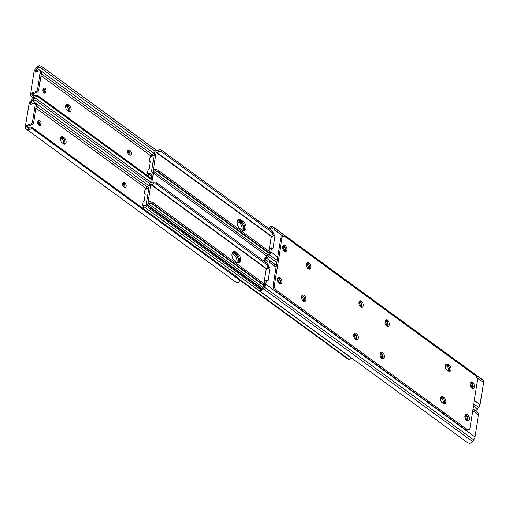 <?xml version="1.0" encoding="UTF-8"?>
<svg xmlns="http://www.w3.org/2000/svg" width="509" height="509" viewBox="0 0 509 509"><rect width="100%" height="100%" fill="white"/><g stroke="black" fill="none" stroke-linecap="round" stroke-linejoin="round"><path stroke-width="0.76" d="M379.886 354.372L380.159 354.576A2.392 1.451 -108.9 0 1 381.387 357.719A2.392 1.451 -108.9 0 1 381.305 358.069M380.038 353.443A2.392 1.451 -108.9 0 1 380.885 353.736L381.438 354.137A2.392 1.451 -108.9 0 1 382.666 357.28A2.392 1.451 -108.9 0 1 381.896 358.419A2.392 1.451 -108.9 0 1 381.769 358.451M301.551 296.238A3.404 2.068 -108.9 0 1 303.3 300.711A3.404 2.068 -108.9 0 1 303.211 301.105M301.983 295.411A3.404 2.068 -108.9 0 1 304.579 300.272A3.404 2.068 -108.9 0 1 304.058 301.493A3.404 2.068 -108.9 0 0 304.579 300.272A3.404 2.068 -108.9 0 0 301.983 295.411M443.053 396.797L441.774 397.236A3.404 2.068 -108.9 0 0 440.928 396.848A3.404 2.068 -108.9 0 1 441.774 397.236L440.495 397.675L441.596 398.477A3.404 2.068 -108.9 0 1 443.339 402.95A3.404 2.068 -108.9 0 1 443.256 403.344L442.156 402.536A3.404 2.068 -108.9 0 1 440.387 399.171A3.404 2.068 -108.9 0 1 441.507 396.454A3.404 2.068 -108.9 0 1 443.053 396.797L444.153 397.605A3.404 2.068 -108.9 0 1 445.897 402.078A3.404 2.068 -108.9 0 1 444.802 403.688A3.404 2.068 -108.9 0 1 443.256 403.338M444.618 402.511A3.404 2.068 -108.9 0 1 444.102 403.732A3.404 2.068 -108.9 0 0 444.618 402.511A3.404 2.068 -108.9 0 0 442.875 398.038A3.404 2.068 -108.9 0 1 444.618 402.511M353.73 335.278L354.003 335.482A2.392 1.451 -108.9 0 1 355.231 338.625A2.392 1.451 -108.9 0 1 355.148 338.975M353.882 334.349A2.392 1.451 -108.9 0 1 354.735 334.642L355.282 335.043A2.392 1.451 -108.9 0 1 356.51 338.186A2.392 1.451 -108.9 0 1 355.74 339.325A2.392 1.451 -108.9 0 1 355.613 339.357M277.647 278.582A2.392 1.451 -108.9 0 1 277.704 278.557A2.392 1.451 -108.9 0 1 279.409 279.454A2.392 1.451 -108.9 0 1 280.026 281.948L279.912 282.667A2.392 1.451 -108.9 0 1 279.365 283.691M465.054 415.401A2.392 1.451 -108.9 0 1 465.118 415.376A2.392 1.451 -108.9 0 1 466.817 416.273A2.392 1.451 -108.9 0 1 467.434 418.767L467.319 419.486A2.392 1.451 -108.9 0 1 466.772 420.504M444.153 397.605L442.875 398.038L441.774 397.236L442.875 398.038L441.596 398.477M269.312 267.168L268.033 267.6A1.063 0.643 -108.9 0 1 267.403 266.15L268.682 265.717A1.063 0.643 71.1 0 0 269.312 267.168L270.069 267.588L267.963 281.038L267.244 280.383A1.063 0.643 71.1 0 0 266.678 280.204A1.063 0.643 71.1 0 0 266.334 280.707L265.055 281.146L264.495 284.716A2.551 1.533 126.1 0 1 263.694 286.427L262.459 287.967A2.532 1.521 126.1 0 1 262.059 288.399L260.277 290.614A4.231 2.539 -53.9 0 0 263.204 288.673L264.445 287.133A4.25 2.551 -53.9 0 0 265.774 284.276L266.334 280.707M260.468 289.405L259.386 290.715L467.567 442.703L469.521 443.371A4.231 2.539 -53.9 0 0 472.447 441.424L473.682 439.891A4.25 2.551 -53.9 0 0 475.018 437.034L478.479 414.899A4.25 2.551 -53.9 0 0 477.945 412.684L477.073 411.864A4.231 2.539 -53.9 0 0 476.927 411.736A4.231 2.539 -53.9 0 0 476.761 411.635M268.682 265.717L269.242 262.141A4.25 2.551 -53.9 0 0 268.701 259.927L267.836 259.106A4.231 2.539 -53.9 0 0 267.683 258.986A4.231 2.539 -53.9 0 0 265.221 259.056L266.468 260.239A2.532 1.521 126.1 0 1 266.684 260.36A2.532 1.521 126.1 0 1 266.773 260.43L267.639 261.251A2.551 1.533 126.1 0 1 267.963 262.58L267.403 266.15M265.055 281.146A1.063 0.643 -108.9 0 1 265.399 280.637L266.678 280.204M268.033 267.6L268.79 268.027L270.069 267.588M277.494 279.225A2.392 1.451 -108.9 0 1 278.747 282.387L278.646 283.036M464.902 416.044A2.392 1.451 -108.9 0 1 466.155 419.206L466.053 419.855M266.468 260.239L264.82 261.683M264.088 261.193L265.221 259.056M260.277 290.614L259.386 290.715M260.519 289.43L262.059 288.399M268.79 268.027L266.939 268.822A1.063 0.636 -53.9 0 0 266.067 269.967L264.298 281.28A1.063 0.636 -53.9 0 0 264.47 281.865A1.063 0.636 -53.9 0 0 264.89 281.929L264.934 281.916M449.689 370.145A3.404 2.068 -108.9 0 1 449.173 371.36A3.404 2.068 -108.9 0 0 449.689 370.145A3.404 2.068 -108.9 0 0 447.939 365.672A3.404 2.068 -108.9 0 1 449.689 370.145M450.968 369.706A3.404 2.068 -108.9 0 1 449.873 371.322A3.404 2.068 -108.9 0 1 448.321 370.972L447.226 370.17A3.404 2.068 -108.9 0 1 445.458 366.798A3.404 2.068 -108.9 0 1 446.571 364.081A3.404 2.068 -108.9 0 1 448.124 364.431L449.218 365.233A3.404 2.068 -108.9 0 1 450.968 369.706M465.436 414.74A3.404 2.068 -108.9 0 1 468.032 419.601A3.404 2.068 -108.9 0 1 467.51 420.822M464.914 415.955A3.404 2.068 -108.9 0 1 466.015 414.345A3.404 2.068 -108.9 0 1 468.433 415.618A3.404 2.068 -108.9 0 1 469.311 419.168A3.404 2.068 -108.9 0 1 468.21 420.778A3.404 2.068 -108.9 0 1 465.792 419.505A3.404 2.068 -108.9 0 1 464.914 415.955M470.501 382.367A3.404 2.068 -108.9 0 1 473.096 387.234A3.404 2.068 -108.9 0 1 472.581 388.45M469.985 383.589A3.404 2.068 -108.9 0 1 471.079 381.973A3.404 2.068 -108.9 0 1 473.504 383.245A3.404 2.068 -108.9 0 1 474.375 386.795A3.404 2.068 -108.9 0 1 473.281 388.412A3.404 2.068 -108.9 0 1 470.857 387.133A3.404 2.068 -108.9 0 1 469.985 383.589M307.054 263.038A3.404 2.068 -108.9 0 1 309.65 267.906A3.404 2.068 -108.9 0 1 309.128 269.121A3.404 2.068 -108.9 0 0 309.65 267.906A3.404 2.068 -108.9 0 0 307.054 263.038M306.533 264.26A3.404 2.068 -108.9 0 1 307.627 262.644A3.404 2.068 -108.9 0 1 310.051 263.923A3.404 2.068 -108.9 0 1 310.929 267.467A3.404 2.068 -108.9 0 1 309.828 269.083A3.404 2.068 -108.9 0 1 307.411 267.81A3.404 2.068 -108.9 0 1 306.533 264.26M385.517 320.326A3.404 2.068 -108.9 0 1 388.113 325.187A3.404 2.068 -108.9 0 1 387.591 326.409M384.995 321.542A3.404 2.068 -108.9 0 1 386.096 319.926A3.404 2.068 -108.9 0 1 388.513 321.204A3.404 2.068 -108.9 0 1 389.391 324.748A3.404 2.068 -108.9 0 1 388.291 326.364A3.404 2.068 -108.9 0 1 385.873 325.092A3.404 2.068 -108.9 0 1 384.995 321.542M380.446 352.692A3.404 2.068 -108.9 0 1 383.042 357.56A3.404 2.068 -108.9 0 1 382.526 358.775M379.93 353.914A3.404 2.068 -108.9 0 1 381.025 352.298A3.404 2.068 -108.9 0 1 383.449 353.57A3.404 2.068 -108.9 0 1 384.32 357.121A3.404 2.068 -108.9 0 1 383.226 358.737A3.404 2.068 -108.9 0 1 380.802 357.458A3.404 2.068 -108.9 0 1 379.93 353.914M354.289 333.599A3.404 2.068 -108.9 0 1 356.885 338.466A3.404 2.068 -108.9 0 1 356.37 339.681M353.774 334.82A3.404 2.068 -108.9 0 1 354.868 333.204A3.404 2.068 -108.9 0 1 357.293 334.477A3.404 2.068 -108.9 0 1 358.164 338.027A3.404 2.068 -108.9 0 1 357.07 339.643A3.404 2.068 -108.9 0 1 354.652 338.364A3.404 2.068 -108.9 0 1 353.774 334.82M359.36 301.233A3.404 2.068 -108.9 0 1 361.956 306.094A3.404 2.068 -108.9 0 1 361.441 307.315M358.845 302.448A3.404 2.068 -108.9 0 1 359.939 300.832A3.404 2.068 -108.9 0 1 362.363 302.111A3.404 2.068 -108.9 0 1 363.235 305.654A3.404 2.068 -108.9 0 1 362.141 307.271A3.404 2.068 -108.9 0 1 359.717 305.998A3.404 2.068 -108.9 0 1 358.845 302.448M283.093 245.548A3.404 2.068 -108.9 0 1 285.689 250.415A3.404 2.068 -108.9 0 1 285.167 251.631M282.571 246.77A3.404 2.068 -108.9 0 1 283.672 245.153A3.404 2.068 -108.9 0 1 286.09 246.426A3.404 2.068 -108.9 0 1 286.968 249.976A3.404 2.068 -108.9 0 1 285.867 251.592A3.404 2.068 -108.9 0 1 283.449 250.32A3.404 2.068 -108.9 0 1 282.571 246.77M278.022 277.92A3.404 2.068 -108.9 0 1 280.618 282.781A3.404 2.068 -108.9 0 1 280.103 284.003M277.507 279.142A3.404 2.068 -108.9 0 1 278.601 277.526A3.404 2.068 -108.9 0 1 281.025 278.798A3.404 2.068 -108.9 0 1 281.897 282.349A3.404 2.068 -108.9 0 1 280.803 283.958A3.404 2.068 -108.9 0 1 278.378 282.686A3.404 2.068 -108.9 0 1 277.507 279.142M301.462 296.632A3.404 2.068 -108.9 0 1 302.562 295.016A3.404 2.068 -108.9 0 1 304.98 296.289A3.404 2.068 -108.9 0 1 305.858 299.839A3.404 2.068 -108.9 0 1 304.757 301.455A3.404 2.068 -108.9 0 1 302.34 300.176A3.404 2.068 -108.9 0 1 301.462 296.632M465.461 429.666L466.74 429.227A4.25 2.583 71.1 0 0 468.674 429.666L467.396 430.105A4.25 2.583 -108.9 0 1 465.461 429.666L275.439 290.944A4.25 2.583 -108.9 0 1 273.257 285.352L274.536 284.913L281.84 238.288L280.561 238.727A4.25 2.583 -108.9 0 1 281.929 236.704L283.208 236.271A4.25 2.583 71.1 0 0 281.84 238.288M273.257 285.352L280.561 238.727M466.74 429.227L276.718 290.505L275.439 290.944M273.753 233.345A1.063 0.643 71.1 0 0 274.383 234.795L273.104 235.234A1.063 0.643 -108.9 0 1 272.474 233.784L273.753 233.345L274.313 229.775L283.208 236.271A4.25 2.583 71.1 0 1 285.142 236.704L475.164 375.426A4.25 2.583 71.1 0 1 477.347 381.018L470.049 427.649A4.25 2.583 71.1 0 1 468.674 429.666M274.536 284.913A4.25 2.583 71.1 0 0 276.718 290.505M448.124 364.431L446.845 364.87A3.404 2.068 -108.9 0 0 445.992 364.476A3.404 2.068 -108.9 0 1 446.845 364.87L447.939 365.672L446.667 366.105A3.404 2.068 -108.9 0 1 448.41 370.577A3.404 2.068 -108.9 0 1 448.327 370.972M384.957 322.006L385.23 322.203A2.392 1.451 -108.9 0 1 386.458 325.346A2.392 1.451 -108.9 0 1 386.376 325.696M385.109 321.071A2.392 1.451 -108.9 0 1 385.956 321.364L386.509 321.764A2.392 1.451 -108.9 0 1 387.737 324.914A2.392 1.451 -108.9 0 1 386.961 326.046A2.392 1.451 -108.9 0 1 386.834 326.078M306.622 263.866A3.404 2.068 -108.9 0 1 308.371 268.338A3.404 2.068 -108.9 0 1 308.282 268.733M358.8 302.912L359.074 303.109A2.392 1.451 -108.9 0 1 360.302 306.253A2.392 1.451 -108.9 0 1 360.219 306.603M358.953 301.977A2.392 1.451 -108.9 0 1 359.799 302.27L360.353 302.67A2.392 1.451 -108.9 0 1 361.581 305.82A2.392 1.451 -108.9 0 1 360.811 306.952A2.392 1.451 -108.9 0 1 360.684 306.984M282.711 246.21A2.392 1.451 -108.9 0 1 282.775 246.191A2.392 1.451 -108.9 0 1 284.48 247.081A2.392 1.451 -108.9 0 1 285.091 249.582L284.983 250.294A2.392 1.451 -108.9 0 1 284.429 251.319M470.125 383.029A2.392 1.451 -108.9 0 1 470.182 383.01A2.392 1.451 -108.9 0 1 471.888 383.901A2.392 1.451 -108.9 0 1 472.505 386.395L472.39 387.114A2.392 1.451 -108.9 0 1 471.843 388.138M446.667 366.105L445.566 365.303L446.845 364.87L447.939 365.672L449.218 365.233M274.383 234.795L275.14 235.222L273.034 248.672L272.315 248.01A1.063 0.643 71.1 0 0 271.749 247.832A1.063 0.643 71.1 0 0 271.405 248.335L270.126 248.774L269.566 252.343A2.551 1.533 126.1 0 1 268.765 254.061L267.53 255.594A2.532 1.521 126.1 0 1 267.13 256.027L265.348 258.241A4.231 2.539 -53.9 0 0 268.275 256.301L269.509 254.761A4.25 2.551 -53.9 0 0 270.845 251.91L271.405 248.335M475.508 410.706A4.231 2.539 -53.9 0 0 477.518 409.058L478.753 407.518A4.25 2.551 -53.9 0 0 480.082 404.661L483.55 382.533A4.25 2.551 -53.9 0 0 483.009 380.312L482.144 379.498A4.231 2.539 -53.9 0 0 481.998 379.37A4.231 2.539 -53.9 0 0 481.832 379.262M270.126 248.774A1.063 0.643 -108.9 0 1 270.47 248.271L271.749 247.832M273.104 235.234L273.861 235.654L275.14 235.222M274.313 229.775A4.25 2.551 -53.9 0 0 273.772 227.561L272.907 226.74A4.231 2.539 -53.9 0 0 272.754 226.613A4.231 2.539 -53.9 0 0 270.292 226.69L271.539 227.873A2.532 1.521 126.1 0 1 271.755 227.987A2.532 1.521 126.1 0 1 271.844 228.064L272.709 228.885A2.551 1.533 126.1 0 1 273.034 230.214L272.474 233.784M282.565 246.852A2.392 1.451 -108.9 0 1 283.812 250.014L283.71 250.663M469.972 383.671A2.392 1.451 -108.9 0 1 471.226 386.834L471.124 387.483M271.539 227.873L269.885 229.317M269.153 228.821L270.292 226.69M265.348 258.241L264.457 258.349L265.348 258.998M265.539 257.032L264.451 258.337M265.59 257.058L267.13 256.027M273.861 235.654L272.01 236.45A1.063 0.636 -53.9 0 0 271.138 237.595L269.363 248.914A1.063 0.636 -53.9 0 0 269.535 249.499A1.063 0.636 -53.9 0 0 269.955 249.556L270.005 249.544M237.938 220.123A5.313 3.226 -108.9 0 1 238.778 220.594L240.84 222.096A5.313 3.226 -108.9 0 1 243.569 229.082A5.313 3.226 -108.9 0 1 243.022 230.641M232.696 252.432A5.313 3.226 -108.9 0 1 233.707 252.96L235.769 254.462A5.313 3.226 -108.9 0 1 238.498 261.454A5.313 3.226 -108.9 0 1 237.983 262.956M151.822 182.769L153.54 171.813M150.747 182.89L152.382 172.449M260.43 289.405L149.773 208.62A4.25 2.583 -108.9 0 1 147.68 205.089M261.391 288.902L150.893 208.238L149.773 208.62M149.36 206.317A4.25 2.583 71.1 0 0 150.893 208.238M234.604 260.786A5.045 3.067 -108.9 0 1 231.983 255.785A5.045 3.067 -108.9 0 1 233.637 251.745A5.045 3.067 -108.9 0 1 235.934 252.267L238.129 253.87A5.045 3.067 -108.9 0 1 240.751 258.871A5.045 3.067 -108.9 0 1 239.096 262.905A5.045 3.067 -108.9 0 1 236.8 262.389L234.604 260.786M153.254 182.68A2.532 1.521 126.1 0 1 151.854 182.782A1.915 1.152 -53.9 0 0 150.371 183.151A1.915 1.152 -53.9 0 0 149.353 184.862L146.458 203.371A1.915 1.152 -53.9 0 0 146.764 204.421A1.915 1.152 -53.9 0 0 148.552 203.88A2.532 1.521 126.1 0 1 150.072 202.989L150.295 201.539A4.231 2.539 -53.9 0 0 147.966 202.989L150.912 184.194A4.231 2.539 -53.9 0 0 153.024 184.124L153.254 182.68L154.768 181.929A2.125 1.107 8.9 0 1 156.32 182.496L156.104 183.876L153.024 184.124M233.039 252.082A5.045 3.067 -108.9 0 1 234.655 252.706L236.857 254.309A5.045 3.067 -108.9 0 1 239.395 258.769A5.045 3.067 -108.9 0 1 238.416 263.007M267.766 263.853L156.32 182.496M267.549 265.234L156.104 183.876M264.597 284.06L153.158 202.703L152.942 204.084A2.125 1.107 -171.1 0 0 151.389 203.517L151.16 203.339M150.295 201.539L153.158 202.703M264.311 285.39L152.942 204.084M264.107 285.81L151.389 203.517L150.072 202.989M239.809 228.516A5.045 3.067 -108.9 0 1 237.188 223.515A5.045 3.067 -108.9 0 1 238.842 219.481A5.045 3.067 -108.9 0 1 241.139 219.996L243.34 221.6A5.045 3.067 -108.9 0 1 245.962 226.6A5.045 3.067 -108.9 0 1 244.301 230.641A5.045 3.067 -108.9 0 1 242.004 230.119L239.809 228.516M158.458 150.41A2.532 1.521 126.1 0 1 157.065 150.511A1.915 1.152 -53.9 0 0 155.582 150.88A1.915 1.152 -53.9 0 0 154.558 152.592L151.663 171.1A1.915 1.152 -53.9 0 0 151.975 172.157A1.915 1.152 -53.9 0 0 153.756 171.609A2.532 1.521 126.1 0 1 155.277 170.719L155.506 169.268A4.231 2.539 -53.9 0 0 153.171 170.719L156.117 151.924A4.231 2.539 -53.9 0 0 158.229 151.854L158.458 150.41L159.972 149.659A2.125 1.107 8.9 0 1 161.531 150.225L161.315 151.612L158.229 151.854M238.244 219.812A5.045 3.067 -108.9 0 1 239.866 220.435L242.061 222.039A5.045 3.067 -108.9 0 1 244.606 226.499A5.045 3.067 -108.9 0 1 243.626 230.736M272.83 231.48L161.531 150.225M272.614 232.868L161.315 151.612M269.668 251.688L158.363 170.432L158.146 171.813A2.125 1.107 -171.1 0 0 156.594 171.253L156.39 171.088M155.506 169.268L158.363 170.432M269.376 253.018L158.146 171.813M269.178 253.444L156.594 171.253L155.277 170.719M149.525 161.143L150.359 161.747L149.455 160.908L149.983 157.535L154.042 155.099L153.852 154.761A4.231 2.539 126.1 0 1 151.523 156.206L150.988 156.727M241.96 230.087A5.045 3.067 71.1 0 0 239.523 222.757L237.372 221.186M147.82 175.866L148.793 173.62A4.231 2.539 126.1 0 1 150.906 173.556L151.23 173.035L147.731 173.518L148.335 173.957M152.185 173.684A1.915 1.152 126.1 0 1 149.964 174.962A2.532 1.521 -53.9 0 0 148.571 175.071L147.75 176.33M242.793 230.558A5.045 3.067 71.1 0 0 240.802 222.318L238.606 220.715A5.045 3.067 71.1 0 0 237.818 220.276M150.855 156.511L151.122 154.793A2.125 1.107 8.9 0 1 151.135 154.736L151.746 154.761A2.532 1.521 -53.9 0 0 153.266 153.871A1.915 1.152 126.1 0 1 154.469 153.19M151.211 154.793L151.746 154.761L151.523 156.206M148.297 174.002L147.521 173.257L148.049 169.879L149.341 168.25L150.352 161.798L149.544 161.156M145.199 193.923L144.391 193.28L144.919 189.902L148.946 187.484M236.889 262.453A5.045 3.067 71.1 0 0 234.458 255.124L232.257 253.52A5.045 3.067 71.1 0 0 232.168 253.457M142.755 208.232L143.729 205.992A4.231 2.539 126.1 0 1 145.841 205.922L146.166 205.407L142.66 205.891L143.264 206.33M352.489 358.686A1.915 1.152 126.1 0 1 352.075 358.584A2.532 1.521 -53.9 0 0 350.682 358.692L349.161 359.443L239.663 279.505M147.451 204.923L147.394 205.254A1.915 1.152 126.1 0 1 146.376 206.966A1.915 1.152 126.1 0 1 144.893 207.335A2.532 1.521 -53.9 0 0 143.5 207.437L142.685 208.703M237.754 262.892A5.045 3.067 71.1 0 0 235.737 254.691L233.536 253.088A5.045 3.067 71.1 0 0 232.581 252.585M149.003 187.096L148.781 187.127A4.231 2.539 126.1 0 1 146.452 188.578L145.784 188.884L146.051 187.159A2.125 1.107 8.9 0 1 146.064 187.108L146.681 187.127A2.532 1.521 -53.9 0 0 148.195 186.237A1.915 1.152 126.1 0 1 149.239 185.588M146.14 187.166L146.681 187.127L146.452 188.578M239.847 280.204L347.609 358.877A2.125 1.107 -171.1 0 0 349.161 359.443M143.226 206.374L142.456 205.623L142.984 202.251L144.27 200.616L145.211 193.929M39.028 125.329A3.404 2.068 71.1 0 0 37.876 121.517M44.098 92.956A3.404 2.068 71.1 0 0 42.947 89.145M129.114 154.628A3.404 2.068 71.1 0 0 127.695 150.931M124.043 186.994A3.404 2.068 71.1 0 0 122.624 183.304M68.505 111.325A3.404 2.068 71.1 0 0 66.844 106.464L65.744 105.662A3.404 2.068 71.1 0 0 65.744 105.656L67.023 105.223A3.404 2.068 71.1 0 0 66.176 104.835A3.404 2.068 71.1 0 1 67.023 105.223L68.301 104.784A3.404 2.068 71.1 0 0 66.755 104.434A3.404 2.068 71.1 0 0 65.661 106.05A3.404 2.068 71.1 0 0 67.404 110.523L68.505 111.325A3.404 2.068 71.1 0 0 70.051 111.675A3.404 2.068 71.1 0 0 71.171 108.958A3.404 2.068 71.1 0 0 69.402 105.586L68.301 104.784M63.434 143.697A3.404 2.068 71.1 0 0 61.774 138.83L60.679 138.028A3.404 2.068 71.1 0 0 60.673 138.028L61.958 137.589A3.404 2.068 71.1 0 0 61.105 137.201A3.404 2.068 71.1 0 1 61.958 137.589L63.237 137.156A3.404 2.068 71.1 0 0 61.684 136.806A3.404 2.068 71.1 0 0 60.59 138.423A3.404 2.068 71.1 0 0 62.333 142.895L63.434 143.697A3.404 2.068 71.1 0 0 64.987 144.047A3.404 2.068 71.1 0 0 66.1 141.324A3.404 2.068 71.1 0 0 64.331 137.958L63.237 137.156M66.844 106.464L68.123 106.025A3.404 2.068 71.1 0 1 69.351 111.719A3.404 2.068 71.1 0 0 68.123 106.025L67.023 105.223L68.123 106.025L69.402 105.586M61.774 138.83L63.052 138.391A3.404 2.068 71.1 0 1 64.287 144.085A3.404 2.068 71.1 0 0 63.052 138.391L61.958 137.589L63.052 138.391L64.331 137.958M122.542 183.654A2.392 1.451 71.1 0 0 123.77 186.797L124.323 187.197A2.392 1.451 71.1 0 0 125.411 187.446A2.392 1.451 71.1 0 0 126.194 185.531A2.392 1.451 71.1 0 0 124.953 183.164L124.406 182.763A2.392 1.451 71.1 0 0 123.318 182.515A2.392 1.451 71.1 0 0 122.542 183.654M124.68 187.401A2.392 1.451 71.1 0 0 123.674 183.596L123.127 183.195A2.392 1.451 71.1 0 0 122.764 182.992M39.365 125.513A2.392 1.451 71.1 0 0 39.587 124.858L39.696 124.139A2.392 1.451 71.1 0 0 38.111 120.792M26.85 125.278L30.68 123.967A2.125 1.279 -53.9 0 0 32.563 121.626L33.658 122.427A2.125 1.279 126.1 0 1 31.781 124.769L27.944 126.079L26.85 125.278L26.729 126.035A2.551 1.533 -53.9 0 0 27.053 127.365L27.919 128.185A2.532 1.521 -53.9 0 0 28.008 128.255A2.532 1.521 -53.9 0 0 28.224 128.376L31.354 127.81A3.188 2.545 -46.6 0 1 33.123 128.198L33.868 128.904A3.188 2.545 133.4 0 0 32.099 128.516L29.471 129.553A4.231 2.539 126.1 0 1 27.002 129.63A4.231 2.539 126.1 0 1 26.856 129.502L25.991 128.688A4.25 2.551 126.1 0 1 25.45 126.467L28.918 104.339A4.25 2.551 126.1 0 1 30.247 101.482L31.482 99.942A4.231 2.539 126.1 0 1 34.415 98.002L36.731 98.956L150.836 182.324M235.75 261.626L236.144 259.094L236.85 258.916M38.36 100.216L37.297 101.539L35.439 100.101L32.633 100.216A2.532 1.521 -53.9 0 0 32.232 100.648L30.992 102.188A2.551 1.533 -53.9 0 0 30.196 103.9L30.076 104.657L33.912 103.346A2.125 1.279 -53.9 0 1 34.886 103.422A2.125 1.279 -53.9 0 1 35.229 104.593L32.563 121.626M40.974 123.706A2.392 1.451 71.1 0 0 40.364 121.212A2.392 1.451 71.1 0 0 38.659 120.315A2.392 1.451 71.1 0 0 37.889 121.447L37.774 122.166A2.392 1.451 71.1 0 0 38.391 124.66A2.392 1.451 71.1 0 0 40.096 125.558A2.392 1.451 71.1 0 0 40.866 124.419L40.974 123.706L39.696 124.139M32.099 128.516L239.847 280.179L238.708 282.31A4.231 2.539 126.1 0 1 236.246 282.387A4.231 2.539 126.1 0 1 236.093 282.26M37.297 101.539L149.856 183.711M36.362 98.67L150.842 182.26L36.362 98.67M33.868 128.904L238.244 277.946A3.188 2.545 -46.6 0 1 238.441 278.111A3.188 2.545 -46.6 0 1 238.619 278.302M239.847 280.179A3.188 2.545 133.4 0 0 239.192 278.817A3.188 2.545 133.4 0 0 238.988 278.652M33.123 128.198L238.244 277.946M33.658 122.427L36.33 105.395L35.229 104.593M34.886 103.422L35.986 104.224A2.125 1.279 126.1 0 1 36.33 105.395M127.613 151.281A2.392 1.451 71.1 0 0 128.841 154.424L129.388 154.825A2.392 1.451 71.1 0 0 130.482 155.073A2.392 1.451 71.1 0 0 131.265 153.164A2.392 1.451 71.1 0 0 130.024 150.791L129.471 150.39A2.392 1.451 71.1 0 0 128.383 150.149A2.392 1.451 71.1 0 0 127.613 151.281M129.75 155.029A2.392 1.451 71.1 0 0 128.745 151.23L128.198 150.829A2.392 1.451 71.1 0 0 127.835 150.626M44.436 93.147A2.392 1.451 71.1 0 0 44.658 92.485L44.767 91.773A2.392 1.451 71.1 0 0 43.176 88.42M31.914 92.905L35.751 91.601A2.125 1.279 -53.9 0 0 37.634 89.26L38.729 90.061A2.125 1.279 126.1 0 1 36.852 92.403L33.015 93.707L31.914 92.905L31.8 93.662A2.551 1.533 -53.9 0 0 32.124 94.992L32.99 95.813A2.532 1.521 -53.9 0 0 33.079 95.889A2.532 1.521 -53.9 0 0 33.295 96.004L36.425 95.438A3.188 2.545 -46.6 0 1 38.194 95.832L38.938 96.532A3.188 2.545 133.4 0 0 37.17 96.144L34.542 97.187A4.231 2.539 126.1 0 1 32.073 97.264A4.231 2.539 126.1 0 1 31.927 97.136L31.055 96.316A4.25 2.551 126.1 0 1 30.521 94.101L33.982 71.966A4.25 2.551 126.1 0 1 35.318 69.109L36.553 67.576A4.231 2.539 126.1 0 1 39.479 65.629L41.802 66.584L156.543 150.422M240.821 229.254L241.215 226.721L241.921 226.55M43.43 67.843L42.368 69.167L40.51 67.729L37.704 67.843A2.532 1.521 -53.9 0 0 37.297 68.282L36.063 69.816A2.551 1.533 -53.9 0 0 35.261 71.527L35.146 72.284L38.983 70.974A2.125 1.279 -53.9 0 1 39.956 71.05A2.125 1.279 -53.9 0 1 40.3 72.221L37.634 89.26M46.045 91.334A2.392 1.451 71.1 0 0 45.428 88.84A2.392 1.451 71.1 0 0 43.729 87.942A2.392 1.451 71.1 0 0 42.96 89.081L42.845 89.794A2.392 1.451 71.1 0 0 43.462 92.288A2.392 1.451 71.1 0 0 45.161 93.185A2.392 1.451 71.1 0 0 45.937 92.053L46.045 91.334L44.767 91.773M42.368 69.167L155.06 151.44M156.651 150.416L41.433 66.297L156.626 150.416M38.938 96.532L151.408 178.646M38.194 95.832L151.434 178.5M38.729 90.061L41.394 73.022L40.3 72.221M39.956 71.05L41.051 71.852A2.125 1.279 126.1 0 1 41.394 73.022M475.018 437.034L265.774 284.276M478.479 414.899L472.702 410.68M276.107 267.155L269.242 262.141M477.073 411.864L472.982 408.88M267.683 258.986L276.393 265.335L267.836 259.106M477.945 412.684L472.956 409.045M276.362 265.52L268.701 259.927M473.682 439.891L264.445 287.133M472.447 441.424L263.204 288.673M354.735 334.642L353.755 334.973M355.282 335.043L354.003 335.482M467.434 418.767L466.155 419.206M467.319 419.486L466.098 419.906M380.885 353.736L379.905 354.073M381.438 354.137L380.159 354.576M280.026 281.948L278.747 282.387M279.912 282.667L278.684 283.087M480.082 404.661L474.305 400.443M277.71 256.918L270.845 251.91M483.55 382.533L476.825 377.621M482.144 379.498L272.907 226.74M483.009 380.312L273.772 227.561M478.753 407.518L473.764 403.879M277.17 260.353L269.509 254.761M477.518 409.058L473.427 406.067M276.826 262.542L268.275 256.301M359.799 302.27L358.82 302.607M360.353 302.67L359.074 303.109M472.505 386.395L471.226 386.834M472.39 387.114L471.162 387.534M385.956 321.364L384.976 321.701M386.509 321.764L385.23 322.203M285.091 249.582L283.812 250.014M284.983 250.294L283.755 250.714M234.598 252.661L233.707 252.96M236.653 254.163L235.769 254.462M239.656 220.295L238.778 220.594M241.724 221.79L240.84 222.096M266.57 269.07L150.632 184.423M262.93 287.381L148.552 203.88M266.875 268.854L150.912 184.194M235.934 252.267L234.655 252.706M238.129 253.87L236.857 254.309M271.641 236.698L155.837 152.159M268.001 255.009L153.756 171.609M271.94 236.481L156.117 151.924M241.139 219.996L239.866 220.435M243.34 221.6L242.061 222.039M149.964 174.962L151.777 176.292M148.793 173.62L148.571 175.071M239.523 222.757L240.802 222.318M237.391 221.129L238.606 220.715M147.394 205.254L147.795 205.547M144.893 207.335L352.075 358.584M143.729 205.992L143.5 207.437M234.458 255.124L235.737 254.691M232.257 253.52L233.536 253.088M26.729 126.035L29.751 128.236M30.196 103.9L30.858 104.39M35.91 108.073L145.867 188.349M30.992 102.188L33.002 103.651M36.234 106.012L147.158 186.988M32.232 100.648L148.813 185.76M27.053 127.365L28.529 128.44M32.633 100.216L34.415 98.002M29.471 129.553L28.224 128.376M39.587 124.858L40.866 124.419M123.674 183.596L124.953 183.164M123.127 183.195L124.406 182.763M31.781 124.769L30.68 123.967M31.8 93.662L34.816 95.87M35.261 71.527L35.929 72.017M40.981 75.701L150.938 155.977M36.063 69.816L38.073 71.285M41.299 73.64L152.223 154.621M37.297 68.282L153.877 153.387M37.17 96.144L151.281 179.454M32.124 94.992L33.6 96.074M37.704 67.843L39.479 65.629M34.542 97.187L33.295 96.004M44.658 92.485L45.937 92.053M128.745 151.23L130.024 150.791M128.198 150.829L129.471 150.39M36.852 92.403L35.751 91.601M476.927 411.736L472.988 408.861M264.896 282.177L264.47 281.865M481.998 379.37L272.754 226.613M269.961 249.811L269.535 249.499M261.938 288.508L146.764 204.421M267.009 256.135L151.975 172.157M27.002 129.63L236.246 282.387M238.441 278.111L239.192 278.817M32.073 97.264L33.492 98.294"/></g></svg>
